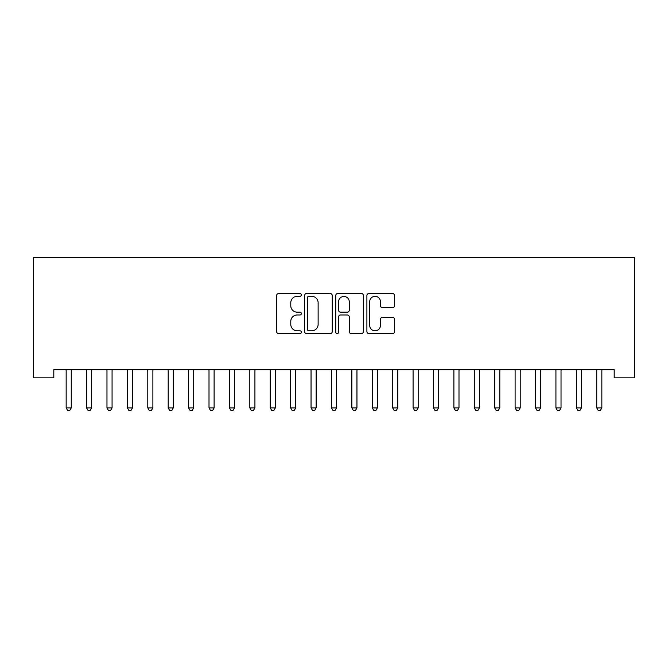 <?xml version="1.0" encoding="UTF-8"?>
<svg xmlns="http://www.w3.org/2000/svg" width="668" height="668" viewBox="0 0 668 668"><rect width="100%" height="100%" fill="white"/><g stroke="black" fill="none" stroke-linecap="round" stroke-linejoin="round"><path stroke-width="1" d="M301.351 294.947A1.403 1.403 0 0 0 299.949 293.544L278.665 293.544A2.004 2.004 0 0 0 276.661 295.548L276.661 331.604A2.004 2.004 0 0 0 278.665 333.608L299.949 333.608A1.403 1.403 0 0 0 301.351 332.205A1.403 1.403 0 0 0 299.949 330.802L297.193 330.802A6.413 6.413 0 0 1 290.78 324.389L290.78 321.383A6.413 6.413 0 0 1 297.193 314.97L299.949 314.97A1.403 1.403 0 0 0 301.351 313.576A1.403 1.403 0 0 0 299.949 312.173L297.193 312.173A6.413 6.413 0 0 1 290.78 305.76L290.78 302.754A6.413 6.413 0 0 1 297.193 296.341L299.949 296.341A1.403 1.403 0 0 0 301.351 294.947M392.542 307.664A2.004 2.004 0 0 0 394.546 305.66L394.546 295.548A2.004 2.004 0 0 0 392.542 293.544L368.903 293.544A2.004 2.004 0 0 0 366.899 295.548L366.899 331.604A2.004 2.004 0 0 0 368.903 333.608L392.542 333.608A2.004 2.004 0 0 0 394.546 331.604L394.546 319.379A2.004 2.004 0 0 0 392.542 317.375L382.422 317.375A2.004 2.004 0 0 0 380.426 319.379L380.426 325.441A5.361 5.361 0 0 1 375.065 330.802A5.361 5.361 0 0 1 369.705 325.441L369.705 301.702A5.361 5.361 0 0 1 375.065 296.341A5.361 5.361 0 0 1 380.426 301.702L380.426 305.66A2.004 2.004 0 0 0 382.422 307.664L392.542 307.664M614.193 369.696L53.807 369.696L53.807 377.854L33.4 377.854L33.4 257.456L634.6 257.456L634.6 377.854L614.193 377.854L614.193 369.696M332.246 295.548A2.004 2.004 0 0 0 330.243 293.544L306.604 293.544A2.004 2.004 0 0 0 304.608 295.548L304.608 331.604A2.004 2.004 0 0 0 306.604 333.608L330.243 333.608A2.004 2.004 0 0 0 332.246 331.604L332.246 295.548M337.757 293.544L361.396 293.544A2.004 2.004 0 0 1 363.392 295.548L363.392 331.604A2.004 2.004 0 0 1 361.396 333.608L351.276 333.608A2.004 2.004 0 0 1 349.272 331.604L349.272 316.974A2.004 2.004 0 0 0 347.268 314.97L340.563 314.97A2.004 2.004 0 0 0 338.559 316.974L338.559 332.205A1.403 1.403 0 0 1 337.156 333.608A1.403 1.403 0 0 1 335.754 332.205L335.754 295.548A2.004 2.004 0 0 1 337.757 293.544M308.808 296.341A1.403 1.403 0 0 0 307.405 297.744L307.405 329.399A1.403 1.403 0 0 0 308.808 330.802L311.714 330.802A6.413 6.413 0 0 0 318.127 324.389L318.127 302.754A6.413 6.413 0 0 0 311.714 296.341L308.808 296.341M349.272 301.802A5.361 5.361 0 0 0 343.911 296.442A5.361 5.361 0 0 0 338.559 301.802L338.559 310.169A2.004 2.004 0 0 0 340.563 312.173L347.268 312.173A2.004 2.004 0 0 0 349.272 310.169L349.272 301.802M65.89 369.696L66.007 369.988A2.037 2.037 0 0 1 66.157 370.757L66.157 407.897L71.259 407.897L71.259 370.757A2.037 2.037 0 0 1 71.401 369.988L71.526 369.696M71.259 407.897L69.722 410.544L67.685 410.544L66.157 407.897M86.297 369.696L86.414 369.988A2.037 2.037 0 0 1 86.564 370.757L86.564 407.897L91.666 407.897L91.666 370.757A2.037 2.037 0 0 1 91.808 369.988L91.933 369.696M91.666 407.897L90.13 410.544L88.093 410.544L86.564 407.897M106.696 369.696L106.822 369.988A2.037 2.037 0 0 1 106.972 370.757L106.972 407.897L112.074 407.897L112.074 370.757A2.037 2.037 0 0 1 112.216 369.988L112.341 369.696M112.074 407.897L110.537 410.544L108.5 410.544L106.972 407.897M127.104 369.696L127.229 369.988A2.037 2.037 0 0 1 127.379 370.757L127.379 407.897L132.481 407.897L132.481 370.757A2.037 2.037 0 0 1 132.623 369.988L132.748 369.696M132.481 407.897L130.945 410.544L128.907 410.544L127.379 407.897M147.511 369.696L147.636 369.988A2.037 2.037 0 0 1 147.787 370.757L147.787 407.897L152.888 407.897L152.888 370.757A2.037 2.037 0 0 1 153.03 369.988L153.156 369.696M152.888 407.897L151.352 410.544L149.315 410.544L147.787 407.897M167.918 369.696L168.044 369.988A2.037 2.037 0 0 1 168.194 370.757L168.194 407.897L173.296 407.897L173.296 370.757A2.037 2.037 0 0 1 173.438 369.988L173.563 369.696M173.296 407.897L171.759 410.544L169.722 410.544L168.194 407.897M188.326 369.696L188.451 369.988A2.037 2.037 0 0 1 188.601 370.757L188.601 407.897L193.703 407.897L193.703 370.757A2.037 2.037 0 0 1 193.845 369.988L193.97 369.696M193.703 407.897L192.167 410.544L190.129 410.544L188.601 407.897M208.733 369.696L208.859 369.988A2.037 2.037 0 0 1 209.009 370.757L209.009 407.897L214.111 407.897L214.111 370.757A2.037 2.037 0 0 1 214.253 369.988L214.378 369.696M214.111 407.897L212.574 410.544L210.537 410.544L209.009 407.897M229.141 369.696L229.266 369.988A2.037 2.037 0 0 1 229.416 370.757L229.416 407.897L234.518 407.897L234.518 370.757A2.037 2.037 0 0 1 234.66 369.988L234.785 369.696M234.518 407.897L232.982 410.544L230.944 410.544L229.416 407.897M249.548 369.696L249.673 369.988A2.037 2.037 0 0 1 249.824 370.757L249.824 407.897L254.925 407.897L254.925 370.757A2.037 2.037 0 0 1 255.067 369.988L255.193 369.696M254.925 407.897L253.389 410.544L251.352 410.544L249.824 407.897M269.955 369.696L270.081 369.988A2.037 2.037 0 0 1 270.231 370.757L270.231 407.897L275.333 407.897L275.333 370.757A2.037 2.037 0 0 1 275.475 369.988L275.6 369.696M275.333 407.897L273.796 410.544L271.759 410.544L270.231 407.897M290.363 369.696L290.488 369.988A2.037 2.037 0 0 1 290.638 370.757L290.638 407.897L295.74 407.897L295.74 370.757A2.037 2.037 0 0 1 295.882 369.988L296.007 369.696M295.74 407.897L294.204 410.544L292.166 410.544L290.638 407.897M310.77 369.696L310.896 369.988A2.037 2.037 0 0 1 311.046 370.757L311.046 407.897L316.148 407.897L316.148 370.757A2.037 2.037 0 0 1 316.29 369.988L316.415 369.696M316.148 407.897L314.611 410.544L312.574 410.544L311.046 407.897M331.178 369.696L331.303 369.988A2.037 2.037 0 0 1 331.453 370.757L331.453 407.897L336.547 407.897L336.547 370.757A2.037 2.037 0 0 1 336.697 369.988L336.822 369.696M336.547 407.897L335.019 410.544L332.981 410.544L331.453 407.897M351.585 369.696L351.71 369.988A2.037 2.037 0 0 1 351.852 370.757L351.852 407.897L356.954 407.897L356.954 370.757A2.037 2.037 0 0 1 357.104 369.988L357.23 369.696M356.954 407.897L355.426 410.544L353.389 410.544L351.852 407.897M371.993 369.696L372.118 369.988A2.037 2.037 0 0 1 372.26 370.757L372.26 407.897L377.362 407.897L377.362 370.757A2.037 2.037 0 0 1 377.512 369.988L377.637 369.696M377.362 407.897L375.834 410.544L373.796 410.544L372.26 407.897M392.4 369.696L392.525 369.988A2.037 2.037 0 0 1 392.667 370.757L392.667 407.897L397.769 407.897L397.769 370.757A2.037 2.037 0 0 1 397.919 369.988L398.044 369.696M397.769 407.897L396.241 410.544L394.204 410.544L392.667 407.897M412.807 369.696L412.933 369.988A2.037 2.037 0 0 1 413.075 370.757L413.075 407.897L418.176 407.897L418.176 370.757A2.037 2.037 0 0 1 418.327 369.988L418.452 369.696M418.176 407.897L416.648 410.544L414.611 410.544L413.075 407.897M433.215 369.696L433.34 369.988A2.037 2.037 0 0 1 433.482 370.757L433.482 407.897L438.584 407.897L438.584 370.757A2.037 2.037 0 0 1 438.734 369.988L438.859 369.696M438.584 407.897L437.056 410.544L435.018 410.544L433.482 407.897M453.622 369.696L453.747 369.988A2.037 2.037 0 0 1 453.889 370.757L453.889 407.897L458.991 407.897L458.991 370.757A2.037 2.037 0 0 1 459.141 369.988L459.267 369.696M458.991 407.897L457.463 410.544L455.426 410.544L453.889 407.897M474.03 369.696L474.155 369.988A2.037 2.037 0 0 1 474.297 370.757L474.297 407.897L479.399 407.897L479.399 370.757A2.037 2.037 0 0 1 479.549 369.988L479.674 369.696M479.399 407.897L477.87 410.544L475.833 410.544L474.297 407.897M494.437 369.696L494.562 369.988A2.037 2.037 0 0 1 494.704 370.757L494.704 407.897L499.806 407.897L499.806 370.757A2.037 2.037 0 0 1 499.956 369.988L500.081 369.696M499.806 407.897L498.278 410.544L496.24 410.544L494.704 407.897M514.844 369.696L514.97 369.988A2.037 2.037 0 0 1 515.111 370.757L515.111 407.897L520.213 407.897L520.213 370.757A2.037 2.037 0 0 1 520.364 369.988L520.489 369.696M520.213 407.897L518.685 410.544L516.648 410.544L515.111 407.897M535.252 369.696L535.377 369.988A2.037 2.037 0 0 1 535.519 370.757L535.519 407.897L540.621 407.897L540.621 370.757A2.037 2.037 0 0 1 540.771 369.988L540.896 369.696M540.621 407.897L539.093 410.544L537.055 410.544L535.519 407.897M555.659 369.696L555.784 369.988A2.037 2.037 0 0 1 555.926 370.757L555.926 407.897L561.028 407.897L561.028 370.757A2.037 2.037 0 0 1 561.178 369.988L561.304 369.696M561.028 407.897L559.5 410.544L557.463 410.544L555.926 407.897M576.066 369.696L576.192 369.988A2.037 2.037 0 0 1 576.334 370.757L576.334 407.897L581.436 407.897L581.436 370.757A2.037 2.037 0 0 1 581.586 369.988L581.703 369.696M581.436 407.897L579.908 410.544L577.87 410.544L576.334 407.897M596.474 369.696L596.599 369.988A2.037 2.037 0 0 1 596.741 370.757L596.741 407.897L601.843 407.897L601.843 370.757A2.037 2.037 0 0 1 601.993 369.988L602.11 369.696M601.843 407.897L600.315 410.544L598.277 410.544L596.741 407.897"/></g></svg>
